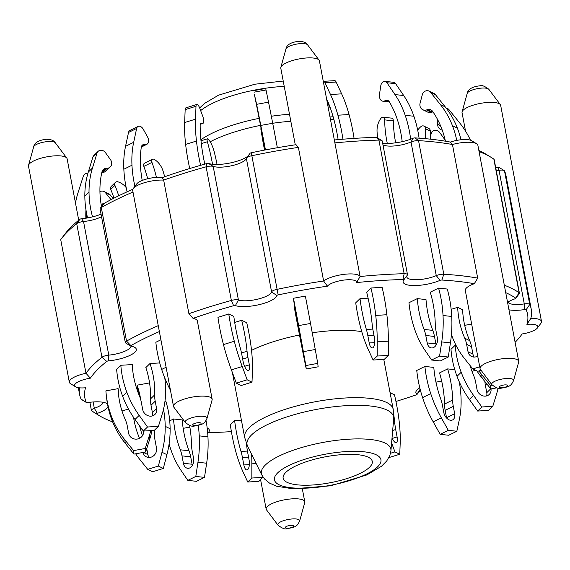<?xml version="1.0" encoding="UTF-8"?>
<svg xmlns="http://www.w3.org/2000/svg" width="570" height="570" viewBox="0 0 570 570"><rect width="100%" height="100%" fill="white"/><g stroke="black" fill="none" stroke-linecap="round" stroke-linejoin="round"><path stroke-width="0.85" d="M159.358 331.548A225.271 65.486 169.3 0 0 130.879 345.591A1.511 0.442 169.3 0 0 130.658 346.061A1.511 0.442 169.3 0 0 130.929 346.147A22.679 6.591 169.3 0 1 134.883 347.458A22.679 6.591 169.3 0 1 130.665 355.032A22.679 6.591 169.3 0 1 108.478 360.888A1.511 0.442 169.3 0 0 106.768 361.416A225.271 65.486 169.3 0 0 90.331 378.188L85.97 373.243A19.658 5.714 169.3 0 0 69.326 382.178A19.658 5.714 169.3 0 0 70.559 383.717L75.539 386.781A15.119 4.396 -10.7 0 1 90.331 378.188M107.474 403.98A22.679 6.591 169.3 0 0 106.896 403.56A22.679 6.591 169.3 0 0 87.68 402.577A1.511 0.442 169.3 0 1 86.398 402.513A1.511 0.442 169.3 0 1 86.312 402.42A225.271 65.486 169.3 0 1 85.543 387.778A15.119 4.396 -10.7 0 1 75.539 386.781M112.625 421.886A225.271 65.486 169.3 0 1 99.023 415.473A225.271 65.486 169.3 0 1 96.75 413.991A1.511 0.442 169.3 0 1 97.399 413.35A22.679 6.591 169.3 0 0 108.036 406.866M140.256 428.398A1.511 0.442 169.3 0 1 140.398 428.298A22.679 6.591 169.3 0 0 141.054 427.913M140.37 428.825A1.511 0.442 169.3 0 0 140.477 428.854A225.271 65.486 169.3 0 0 141.894 429.082M152.439 430.528A225.271 65.486 169.3 0 0 154.605 430.77M231.399 431.618A225.271 65.486 169.3 0 1 209.432 432.63A1.511 0.442 169.3 0 1 208.691 432.516A1.511 0.442 169.3 0 1 208.641 432.26A22.679 6.591 169.3 0 0 207.886 428.341A22.679 6.591 169.3 0 0 207.167 427.963M189.874 427.186A22.679 6.591 169.3 0 0 183.184 428.384M395.943 401.451A225.271 65.486 169.3 0 0 416.299 394.846A1.511 0.442 169.3 0 0 417.005 394.454A1.511 0.442 169.3 0 0 416.976 394.205L420.14 389.21M441.707 381.223A22.679 6.591 169.3 0 0 435.957 382.164M419.791 387.814A22.679 6.591 169.3 0 0 416.563 390.493A22.679 6.591 169.3 0 0 416.976 394.205M472.11 371.604A225.271 65.486 169.3 0 0 475.109 370.051M515.109 342.328A225.271 65.486 169.3 0 0 520.802 335.773A225.271 65.486 169.3 0 0 522.106 333.963A15.119 4.396 -10.7 0 0 537.396 327.985L540.909 323.311A19.658 5.714 169.3 0 0 541.5 321.437A19.658 5.714 169.3 0 0 530.827 318.402L526.894 324.366A15.119 4.396 -10.7 0 1 537.396 327.985M526.894 324.366A225.271 65.486 169.3 0 0 526.124 309.724A1.511 0.442 169.3 0 0 524.756 309.567L524.279 303.91L499.035 170.295A18.14 5.273 -10.7 0 1 496.263 170.644M505.718 292.645A225.271 65.486 169.3 0 1 515.686 298.153A1.511 0.442 169.3 0 1 515.722 298.409A1.511 0.442 169.3 0 1 515.038 298.801A22.679 6.591 169.3 0 0 507.542 302.278M508.96 309.795A22.679 6.591 169.3 0 0 524.756 309.567M474.311 283.696A225.271 65.486 169.3 0 0 441.871 280.041A1.511 0.442 169.3 0 0 439.983 280.383A22.679 6.591 169.3 0 1 413.649 285.549A22.679 6.591 169.3 0 1 403.795 279.891L407.308 275.21A18.14 5.273 169.3 0 0 406.78 276.927A18.14 5.273 169.3 0 0 417.618 279.699A18.14 5.273 169.3 0 0 436.264 275.609L411.02 141.994L413.129 138.239A1.511 0.442 -10.7 0 1 415.01 137.897A225.271 65.486 -10.7 0 1 450.364 142.087L452.445 144.502L477.689 278.117L474.311 283.696A19.658 5.714 169.3 0 0 465.305 290.479L480.075 368.662A19.658 5.714 169.3 0 0 480.425 369.417L491.917 384.722C496.192 388.028 499.242 389.189 501.059 388.206C509.601 386.645 510.77 386.261 513.542 380.639A11.115 3.228 169.3 0 0 506.488 378.494A11.115 3.228 169.3 0 0 495.558 380.952A11.115 3.228 169.3 0 0 491.917 384.722M403.795 279.891A1.511 0.442 169.3 0 0 403.004 279.514A225.271 65.486 169.3 0 0 356.592 282.578L360.09 276.507A19.658 5.714 169.3 0 0 344.059 274.341A19.658 5.714 169.3 0 0 323.632 281.003L327.38 286.183A15.119 4.396 -10.7 0 1 344.145 280.055A15.119 4.396 -10.7 0 1 356.592 282.578M327.38 286.183A225.271 65.486 169.3 0 0 278.153 294.904A1.511 0.442 169.3 0 0 276.856 295.538L271.598 291.94L246.354 158.325A18.14 5.273 -10.7 0 1 245.827 159.365A18.14 5.273 -10.7 0 1 231.042 165.877A18.14 5.273 -10.7 0 1 213.18 166.383L208.535 163.462A1.511 0.442 -10.7 0 0 206.768 163.569A225.271 65.486 -10.7 0 0 162.322 177.598L163.661 180.099A229.81 66.804 -10.7 0 1 206.112 166.825A6.049 1.76 -10.7 0 1 213.18 166.383L238.424 299.998A18.14 5.273 169.3 0 0 257.868 299.129A18.14 5.273 169.3 0 0 271.598 291.94A6.049 1.76 169.3 0 1 276.778 289.41A229.81 66.804 169.3 0 1 323.632 281.003L298.381 147.388L296.022 144.695A225.271 65.486 -10.7 0 0 251.292 152.76A1.511 0.442 -10.7 0 0 250.045 153.302L246.525 157.976A6.049 1.76 -10.7 0 1 251.534 155.788A229.81 66.804 -10.7 0 1 298.381 147.388M206.974 418.43A11.115 3.228 169.3 0 0 199.92 416.285A11.115 3.228 169.3 0 0 188.998 418.743A11.115 3.228 169.3 0 0 185.35 422.512C189.632 425.819 192.674 426.98 194.491 425.997C203.034 424.436 204.21 424.051 206.974 418.43L212.097 399.99A19.658 5.714 169.3 0 0 212.14 399.157L197.363 320.974A19.658 5.714 169.3 0 0 193.045 318.373A225.271 65.486 169.3 0 1 233.622 305.712A1.511 0.442 169.3 0 1 235.389 305.606A22.679 6.591 169.3 0 0 259.692 304.522A22.679 6.591 169.3 0 0 276.856 295.538M118.816 396.962A90.715 86.775 173.4 0 1 118.503 392.146L118.104 388.647L105.899 390.87A97.363 93.138 173.4 0 0 106.284 395.11A97.363 93.138 173.4 0 0 111.984 417.774L112.383 421.28A90.715 86.775 -6.6 0 0 125.258 443.31L133.978 454.105L133.572 450.606L124.851 439.805A90.715 86.775 173.4 0 1 111.984 417.774M149.832 384.864A97.363 93.138 -6.6 0 0 149.255 382.955L137.057 385.185L137.456 388.683A90.715 86.775 -6.6 0 1 139.971 397.283M120.826 365.27L116.643 369.339A97.363 85.308 45.8 0 0 122.664 396.357A90.715 79.479 45.8 0 0 135.005 419.456L143.319 431.07L147.495 427.008L139.187 415.387A90.715 79.479 -134.2 0 1 126.846 392.295A97.363 85.308 -134.2 0 1 120.826 365.27L132.254 364.586A90.715 79.479 45.8 0 0 139.379 395.765A30.238 26.491 45.8 0 1 141.267 402.042L142.671 409.467A7.56 6.626 -134.2 0 0 147.737 415.601A7.56 6.626 -134.2 0 0 154.912 414.468A7.56 6.626 -134.2 0 0 156.6 408.633L155.197 401.209L151.022 405.277A30.238 26.491 -134.2 0 1 150.523 398.915A90.715 79.479 45.8 0 0 145.835 367.586L150.01 363.517A90.715 79.479 -134.2 0 1 154.705 394.853A30.238 26.491 45.8 0 0 155.197 401.209M159.728 362.94L150.01 363.517M228.777 313.97L217.947 317.319A97.363 33.844 72.8 0 0 223.461 344.594A90.715 31.528 72.8 0 0 231.399 369.859L236.336 383.147L247.173 379.798L242.236 366.51A90.715 31.528 -107.2 0 1 234.298 341.245A97.363 33.844 -107.2 0 1 228.777 313.97L233.828 316.435A90.715 31.528 72.8 0 0 240.276 347.957A30.238 10.509 72.8 0 1 241.78 354.419L243.176 361.85A7.56 2.629 -107.2 0 0 248.492 370.571A7.56 2.629 -107.2 0 0 249.339 364.85L247.936 357.426L242.649 359.057M247.173 379.798L252.004 382.156L252.417 371.483A90.715 31.528 72.8 0 0 251.448 349.617A97.363 33.844 72.8 0 0 246.732 322.727L241.68 320.262L234.697 322.421M160.911 339.777L155.852 342.278A97.363 64.481 63.7 0 0 161.673 369.431A90.715 60.078 63.7 0 0 170.459 390.3M293.479 298.26L293.892 301.851A90.715 1.817 -100.4 0 1 299.841 333.493A30.238 0.606 -100.4 0 0 301.06 340.026L304.074 357.077L301.566 344.401A30.238 0.606 -100.4 0 0 300.397 338.302A90.715 1.817 79.6 0 1 294.533 307.43L294.947 311.02A97.363 1.952 -100.4 0 0 300.034 337.818A90.715 1.817 -100.4 0 0 304.202 358.908L306.247 368.982L305.848 365.548L317.746 363.375L315.26 349.495A90.715 1.817 -100.4 0 0 310.522 323.447A97.363 1.952 -100.4 0 0 305.37 296.087L293.479 298.26A97.363 1.952 79.6 0 1 298.63 325.62A90.715 1.817 79.6 0 1 303.368 351.669L305.848 365.548M294.947 307.351L294.533 307.43M370.949 288.007L366.667 292.175A90.715 34.884 -93.4 0 1 372.117 323.874A30.238 11.628 -93.4 0 0 373.051 330.443L374.447 337.868A7.56 2.907 86.6 0 1 372.288 347.957A7.56 2.907 86.6 0 1 369.225 342.955L367.821 335.531A30.238 11.628 -93.4 0 0 366.368 329.467A90.715 34.884 86.6 0 1 360.005 298.652L355.723 302.82A97.363 37.449 -93.4 0 0 361.173 329.574A90.715 34.884 -93.4 0 0 368.583 350.258L373.115 360.033L377.219 356.043L388.362 355.374L388.37 341.188A90.715 34.884 -93.4 0 0 386.873 314.747A97.363 37.449 -93.4 0 0 382.099 287.337L370.949 288.007A97.363 37.449 86.6 0 1 375.73 315.41A90.715 34.884 86.6 0 1 377.226 341.858L377.219 356.043M368.092 298.167L360.005 298.652M477.696 356.072A7.56 6.74 116 0 1 471.483 356.457A7.56 6.74 116 0 1 468.027 351.754L466.623 344.33A30.238 26.954 -64 0 0 464.75 338.217L469.673 340.625A90.715 80.869 -64 0 1 462.591 309.731L457.66 307.33L451.155 309.339M438.572 288.107L430.236 292.225A90.715 62.643 -83.8 0 1 435.252 323.917A30.238 20.883 -83.8 0 0 435.943 330.486L437.347 337.91A7.56 5.223 96.2 0 1 431.454 347.935A7.56 5.223 96.2 0 1 427.186 342.926L425.783 335.502A30.238 20.883 -83.8 0 0 424.08 329.439A90.715 62.643 96.2 0 1 417.29 298.616L408.954 302.734A97.363 67.239 -83.8 0 0 414.732 329.488A90.715 62.643 -83.8 0 0 424.935 350.215L431.604 360.019L439.584 356.079L448.284 357.019L450.428 342.862A90.715 62.643 -83.8 0 0 451.725 316.45A97.363 67.239 -83.8 0 0 447.265 289.047L438.572 288.107A97.363 67.239 96.2 0 1 443.025 315.516A90.715 62.643 96.2 0 1 441.729 341.922L439.584 356.079M424.08 329.439L432.78 330.372A90.715 62.643 -83.8 0 1 425.99 299.556L417.29 298.616M454.782 369.674L447.664 368.904L439.541 372.915A90.715 60.078 -116.3 0 1 444.5 404.073L452.623 400.062A90.715 60.078 63.7 0 0 447.664 368.904M452.623 400.062A30.238 20.028 63.7 0 0 453.278 406.317L454.675 413.742A7.56 5.009 -116.3 0 1 452.587 419.933A7.56 5.009 -116.3 0 1 443.809 412.566L442.405 405.142A30.238 20.028 63.7 0 0 440.667 398.765A90.715 60.078 -116.3 0 1 433.813 367.408L424.892 366.446L416.763 370.457A97.363 64.481 -116.3 0 0 422.584 397.611L430.713 393.599A90.715 60.078 63.7 0 0 441.322 417.831L448.305 430.322L456.841 431.241L448.718 435.252L440.175 434.333L433.193 421.843A90.715 60.078 -116.3 0 1 422.584 397.611M391.604 442.926L394.932 451.896L399.77 454.254L400.176 443.574A90.715 31.528 -107.2 0 0 399.207 421.707A97.363 33.844 -107.2 0 0 394.49 394.825L390.065 392.666M455.936 345.199L455.174 345.242L450.991 349.31A97.363 85.308 -134.2 0 0 457.012 376.335L461.194 372.267A90.715 79.479 45.8 0 0 473.535 395.359L481.842 406.98L492.786 406.325L488.604 410.393L477.667 411.048L469.352 399.428A90.715 79.479 -134.2 0 1 457.012 376.335M241.409 420.232L234.626 420.639L230.337 424.807A97.363 37.449 86.6 0 0 235.795 451.561A90.715 34.884 86.6 0 0 243.205 472.245L247.736 482.021L251.84 478.03L251.847 463.845A90.715 34.884 -93.4 0 0 251.655 454.433M128.457 409.018L122.001 411.013M170.124 428.733A90.715 80.869 116 0 1 166.91 454.668L163.298 468.469L152.66 471.753L147.73 469.352L158.367 466.06L161.987 452.267A90.715 80.869 -64 0 0 165.2 426.332L170.124 428.733A97.363 86.797 116 0 0 165.891 401.387L165.015 400.959M189.582 425.476A90.715 62.643 96.2 0 1 191.47 444.286A30.238 20.883 -83.8 0 0 192.154 450.849L193.558 458.273A7.56 5.223 96.2 0 1 187.665 468.298A7.56 5.223 96.2 0 1 183.397 463.289L182.001 455.865A30.238 20.883 -83.8 0 0 180.298 449.801L188.991 450.742A90.715 62.643 96.2 0 1 182.201 419.919L173.501 418.978L169.718 420.852M471.654 324.066L464.693 325.342M361.758 331.64A75.596 21.974 169.3 0 0 312.239 332.78M299.492 334.996A75.596 21.974 169.3 0 0 251.534 350.365M456.748 140.405A97.363 86.797 -64 0 0 452.452 125.713A90.715 80.869 -64 0 0 440.325 104.51L430.485 92.233A5.137 4.581 -64 0 0 429.068 91.086A5.137 4.581 -64 0 0 422.299 94.763L420.097 103.149A6.049 5.394 -64 0 0 422.755 109.704A6.049 5.394 -64 0 0 426.481 109.953L427.543 109.625A5.444 4.852 116 0 1 430.892 109.853A5.444 4.852 116 0 1 432.587 111.314A90.715 80.869 116 0 1 445.412 141.203M425.534 138.688A90.715 80.869 116 0 1 425.377 128.678A3.021 2.693 -64 0 0 421.123 126.49A15.119 13.481 -64 0 0 417.696 130.167M423.938 126.112L428.868 128.514A3.021 2.693 116 0 1 430.3 131.086A90.715 80.869 -64 0 0 430.35 139.166M410.649 139.222A97.363 67.239 -83.8 0 0 405.199 115.311A90.715 62.643 -83.8 0 0 394.996 94.584L386.93 82.736A5.137 3.548 -83.8 0 0 384.836 81.353A5.137 3.548 -83.8 0 0 380.789 85.771L379.485 94.378A6.049 4.175 -83.8 0 0 382.94 101.211A6.049 4.175 -83.8 0 0 384.665 100.883L385.455 100.491A5.444 3.762 96.2 0 1 387.009 100.199A5.444 3.762 96.2 0 1 389.388 101.909A90.715 62.643 96.2 0 1 402.192 141.659M387.301 143.405A90.715 62.643 96.2 0 1 384.657 119.885A3.021 2.088 -83.8 0 0 382.876 117.192A3.021 2.088 -83.8 0 0 381.309 117.919A15.119 10.438 -83.8 0 0 377.084 132.097A97.363 67.239 96.2 0 0 377.646 137.954M382.876 117.192L391.576 118.125A3.021 2.088 96.2 0 1 393.35 120.819A90.715 62.643 -83.8 0 0 395.68 142.821M326.874 100.327A5.444 2.095 86.6 0 1 327.985 101.888A90.715 34.884 86.6 0 1 338.138 139.629M265.449 149.91A97.363 1.952 -100.4 0 0 260.796 125.421A90.715 1.817 -100.4 0 0 256.628 104.331L254.469 94.798L257.74 111.25A90.715 1.817 79.6 0 1 265.207 149.96M264.779 150.038A90.715 1.817 79.6 0 1 260.811 128.763L262.72 140.405A97.363 1.952 79.6 0 0 264.53 150.088M204.787 164.117A90.715 31.528 -107.2 0 1 200.163 125.236A5.444 1.895 -107.2 0 1 200.975 123.077A5.444 1.895 -107.2 0 1 201.616 123.156L202.094 123.391A6.049 2.102 72.8 0 0 202.806 123.483A6.049 2.102 72.8 0 0 202.72 116.173L199.714 108.093A5.137 1.788 72.8 0 0 196.757 104.488A5.137 1.788 72.8 0 0 195.994 106.276L195.503 119.18A90.715 31.528 72.8 0 0 196.465 141.047A97.363 33.844 72.8 0 0 200.59 165.307M217.056 164.459A97.363 33.844 -107.2 0 0 214.313 152.162A15.119 5.258 72.8 0 0 208.399 139.237A3.021 1.054 72.8 0 0 207.551 138.767A3.021 1.054 72.8 0 0 207.373 141.738A90.715 31.528 -107.2 0 1 212.539 164.267M142.229 180.462A90.715 60.078 -116.3 0 1 141.303 147.217A5.444 3.605 -116.3 0 1 142.863 144.78A5.444 3.605 -116.3 0 1 144.31 144.538L145.158 144.63A6.049 4.004 63.7 0 0 146.761 144.367A6.049 4.004 63.7 0 0 147.459 136.757L143.213 129.162A5.137 3.406 63.7 0 0 138.068 126.412A5.137 3.406 63.7 0 0 136.636 128.457L133.672 142.315A90.715 60.078 63.7 0 0 131.969 165.222A97.363 64.481 63.7 0 0 134.912 186.347M147.673 178.752A90.715 60.078 63.7 0 0 143.84 166.397A3.021 2.002 -116.3 0 1 144.488 163.248L152.61 159.237A3.021 2.002 63.7 0 0 151.962 162.386A90.715 60.078 -116.3 0 1 156.444 177.398M101.524 206.618A90.715 79.479 -134.2 0 1 102.009 171.691A5.444 4.767 -134.2 0 1 103.199 169.568A5.444 4.767 -134.2 0 1 106.027 168.35L107.11 168.285A6.049 5.301 45.8 0 0 110.252 166.932A6.049 5.301 45.8 0 0 110.502 159.7L105.443 152.632A5.137 4.503 45.8 0 0 98.069 151.413A5.137 4.503 45.8 0 0 97.021 153.138L92.454 168.05A90.715 79.479 45.8 0 0 89.02 192.09A97.363 85.308 45.8 0 0 92.547 216.871M113.979 198.132A90.715 79.479 45.8 0 0 110.73 189.454A3.021 2.651 -134.2 0 1 111.207 186.461L115.389 182.393A3.021 2.651 45.8 0 0 114.912 185.385A90.715 79.479 -134.2 0 1 118.688 195.788M85.863 218.21A90.715 86.775 173.4 0 1 85.963 209.853M86.426 212.539A90.715 86.775 -6.6 0 0 86.213 218.153M478.935 370.963A90.715 86.775 -6.6 0 0 481.728 374.618L490.449 385.42L492.216 385.099M496.712 387.849L490.856 388.925L482.135 378.124A90.715 86.775 173.4 0 1 476.926 370.942M442.263 130.167A6.049 5.785 173.4 0 1 437.689 125.222L437.283 121.716A6.049 5.785 -6.6 0 0 440.774 126.312M464.75 338.217A90.715 80.869 116 0 1 457.66 307.33M451.419 334.497A97.363 86.797 -64 0 0 452.544 337.568A90.715 80.869 -64 0 0 464.664 358.765L472.808 368.933L479.726 366.795M481.08 370.301L477.731 371.334L472.808 368.933M469.673 340.625A30.238 26.954 116 0 1 471.547 346.731L472.95 354.155A7.56 6.74 -64 0 0 474.233 357.069M432.993 111.898A5.444 4.852 -64 0 0 432.466 112.026L431.412 112.354A6.049 5.394 116 0 1 427.685 112.105L422.755 109.704M429.068 91.086L433.991 93.494A5.137 4.581 116 0 1 435.416 94.634L445.255 106.918A90.715 80.869 116 0 1 457.375 128.115A97.363 86.797 116 0 1 460.995 139.771M448.284 357.019L440.304 360.953L431.604 360.019M432.78 330.372A30.238 20.883 96.2 0 1 434.482 336.442L435.886 343.867A7.56 5.223 -83.8 0 0 436.171 344.993M384.836 81.353L393.528 82.294A5.137 3.548 96.2 0 1 395.63 83.676L403.695 95.525A90.715 62.643 96.2 0 1 413.898 116.252A97.363 67.239 96.2 0 1 419.085 138.168M490.998 388.897A7.56 6.626 -134.2 0 1 489.252 394.44A7.56 6.626 -134.2 0 1 482.085 395.573A7.56 6.626 -134.2 0 1 477.019 389.438L475.615 382.014A30.238 26.491 45.8 0 0 473.727 375.744A90.715 79.479 -134.2 0 1 470.136 365.598M455.174 345.242A97.363 85.308 45.8 0 0 461.194 372.267M498.116 388.12A90.715 79.479 -134.2 0 1 496.57 393.984L492.786 406.325M486.63 395.922A7.56 6.626 45.8 0 0 486.773 392.673L485.369 385.249A30.238 26.491 -134.2 0 1 484.906 381.558M388.362 355.374L384.266 359.371L373.115 360.033M342.955 139.208A97.363 37.449 -93.4 0 0 337.903 115.211A90.715 34.884 -93.4 0 0 330.493 94.52L325.014 82.714A5.137 1.974 -93.4 0 0 323.546 81.332L334.69 80.662A5.137 1.974 86.6 0 1 336.158 82.044L341.637 93.85A90.715 34.884 86.6 0 1 349.047 114.541A97.363 37.449 86.6 0 1 354.077 138.389M317.746 363.375L318.138 366.809L306.247 368.982M253.807 90.63L265.706 88.457L268.527 102.158A90.715 1.817 79.6 0 1 272.695 123.248A97.363 1.952 79.6 0 1 277.348 147.73M252.004 382.156L241.167 385.505L236.336 383.147M241.68 320.262A90.715 31.528 -107.2 0 1 247.045 351.262A30.238 10.509 72.8 0 0 247.936 357.426M152.61 159.237A3.021 2.002 63.7 0 1 154.249 159.393A15.119 10.011 63.7 0 1 163.098 171.178A97.363 64.481 -116.3 0 1 164.666 176.764M152.283 415.95A7.56 6.626 45.8 0 0 152.425 412.701L151.022 405.277M147.495 427.008L158.439 426.353L154.256 430.414L143.319 431.07M158.439 426.353L162.222 414.012A90.715 79.479 45.8 0 0 165.656 389.966A97.363 85.308 45.8 0 0 164.78 377.988M126.198 187.637A15.119 13.245 45.8 0 0 118.018 181.851A3.021 2.651 45.8 0 0 115.389 182.393M106.284 395.11L106.69 398.615A97.363 93.138 -6.6 0 0 112.383 421.28M143.612 432.423L143.355 431.07M152.026 430.549A90.715 86.775 173.4 0 1 149.846 438.815L145.656 451.974L133.978 454.105M104.538 203.155A3.021 2.893 -6.6 0 0 101.631 206.483L101.617 206.397M133.572 450.606L145.25 448.476L149.44 435.316A90.715 86.775 -6.6 0 0 150.786 430.628M137.057 385.185A90.715 86.775 173.4 0 1 140.719 399.67M143.59 431.055A7.56 7.232 173.4 0 1 137.163 439.064A7.56 7.232 173.4 0 1 128.642 433.271L127.245 425.847A30.238 28.928 -6.6 0 0 125.307 419.663A90.715 86.775 -6.6 0 1 118.596 395.217A90.715 86.775 -6.6 0 1 118.104 388.647M87.994 173.045A5.137 4.916 -6.6 0 0 83.184 176.572L78.118 192.468A90.715 86.775 -6.6 0 0 75.482 203.062M142.486 435.687A90.715 80.869 116 0 1 139.664 425.961M146.739 448.569L147.872 454.575A7.56 6.74 -64 0 0 149.155 457.489M165.2 426.332A97.363 86.797 -64 0 0 163.512 409.26M147.73 469.352L139.586 459.185A90.715 80.869 116 0 1 135.646 453.805M154.598 430.086A90.715 80.869 116 0 1 154.57 434.034A30.238 26.954 -64 0 0 155.09 440.56L156.493 447.984A7.56 6.74 116 0 1 153.8 455.63A7.56 6.74 116 0 1 146.404 456.869A7.56 6.74 116 0 1 143.006 452.459M133.558 417.375A90.715 80.869 -64 0 0 139.536 438.316M110.929 199.707A6.049 5.394 -64 0 0 110.366 198.83L111.528 199.4M105.414 192.653A5.137 4.581 -64 0 0 103.989 191.506L108.913 193.914A5.137 4.581 116 0 1 110.338 195.054L105.414 192.653L110.366 198.83M103.989 191.506A5.137 4.581 -64 0 0 99.935 191.67M206.048 420.539A97.363 67.239 96.2 0 1 207.943 436.82A90.715 62.643 96.2 0 1 206.639 463.225L204.495 477.382L196.522 481.322L187.822 480.382L181.146 470.578A90.715 62.643 96.2 0 1 170.943 449.851A97.363 67.239 96.2 0 1 169.098 443.937M188.991 450.742A30.238 20.883 96.2 0 1 190.694 456.805L192.097 464.229A7.56 5.223 -83.8 0 0 192.382 465.355M187.822 480.382L195.802 476.442L197.947 462.284A90.715 62.643 -83.8 0 0 199.243 435.879A97.363 67.239 -83.8 0 0 198.267 425.42M173.501 418.978A90.715 62.643 -83.8 0 0 180.298 449.801M262.984 477.012L258.88 481.351L247.736 482.021M246.532 443.838A90.715 34.884 86.6 0 1 246.732 445.861A30.238 11.628 -93.4 0 0 247.665 452.43L249.069 459.855A7.56 2.907 86.6 0 1 246.91 469.944A7.56 2.907 86.6 0 1 243.846 464.942L242.442 457.518A30.238 11.628 -93.4 0 0 240.989 451.454L247.423 451.07M234.626 420.639A90.715 34.884 -93.4 0 0 240.989 451.454M393.243 423.838L394.81 423.353A90.715 31.528 72.8 0 0 393.806 414.867M394.81 423.353A30.238 10.509 72.8 0 0 395.694 429.524L397.098 436.948A7.56 2.629 -107.2 0 1 396.25 442.669A7.56 2.629 -107.2 0 1 392.046 437.753M399.77 454.254L388.897 457.582M459.306 381.921A97.363 64.481 -116.3 0 1 461.002 396.87A90.715 60.078 -116.3 0 1 459.299 419.776L456.841 431.241M424.892 366.446A97.363 64.481 63.7 0 0 430.713 393.599M446.602 418.045A7.56 5.009 63.7 0 0 446.552 417.753L445.149 410.329A30.238 20.028 -116.3 0 1 444.5 404.073M470.45 140.17A90.715 86.775 -6.6 0 0 459.584 122.792L449.053 109.739A5.137 4.916 -6.6 0 0 446.075 107.958M437.511 119.394A6.049 5.785 -6.6 0 0 437.283 121.716M490.449 385.42L490.856 388.925M445.177 140.135L439.791 132.611A5.137 4.503 45.8 0 0 432.416 131.392A5.137 4.503 45.8 0 0 431.369 133.109L430.236 134.214M430.257 136.736L431.369 133.109M481.842 406.98L477.667 411.048M189.724 168.52A97.363 33.844 -107.2 0 1 185.628 144.388A90.715 31.528 -107.2 0 1 184.666 122.522L185.157 109.625A5.137 1.788 -107.2 0 1 185.92 107.837L196.757 104.488M127.117 191.812A97.363 64.481 -116.3 0 1 123.84 169.233A90.715 60.078 -116.3 0 1 125.542 146.326L128.514 132.468A5.137 3.406 -116.3 0 1 129.939 130.423L138.068 126.412M87.581 217.925A97.363 85.308 -134.2 0 1 84.837 196.158A90.715 79.479 -134.2 0 1 88.272 172.119L92.846 157.206A5.137 4.503 -134.2 0 1 93.886 155.482L98.069 151.413M110.252 166.932L106.077 171A6.049 5.301 -134.2 0 1 102.935 172.354L101.845 172.418L106.027 168.35M145.656 451.974L145.25 448.476M113.145 198.56L110.338 195.054M163.298 468.469L158.367 466.06M204.495 477.382L195.802 476.442M262.984 477.361L251.84 478.03M394.932 451.896L390.514 453.257M448.305 430.322L440.175 434.333M108.478 360.888L108.785 355.131A6.049 1.76 169.3 0 0 101.952 357.262A229.81 66.804 169.3 0 0 85.97 373.243L60.719 239.628A229.81 66.804 -10.7 0 1 61.261 238.901L64.773 234.227A225.271 65.486 -10.7 0 1 79.914 219.272A1.511 0.442 -10.7 0 1 81.624 218.738A22.679 6.591 -10.7 0 0 101.047 214.149M61.261 238.901A229.81 66.804 -10.7 0 1 76.701 223.647A6.049 1.76 -10.7 0 1 83.534 221.516L81.624 218.738M450.364 142.087A15.119 4.396 -10.7 0 1 471.668 140.704L476.641 143.768A19.658 5.714 -10.7 0 1 477.881 145.3L518.707 361.366A19.658 5.714 169.3 0 0 506.181 358.402A19.658 5.714 169.3 0 0 480.075 368.662M382.976 144.901A18.14 5.273 -10.7 0 0 411.02 141.994A6.049 1.76 -10.7 0 1 418.544 140.633A229.81 66.804 -10.7 0 1 452.445 144.502A19.658 5.714 -10.7 0 1 465.355 142.343A19.658 5.714 -10.7 0 1 476.641 143.768M478.864 150.501A225.271 65.486 -10.7 0 1 486.559 154.527L491.532 157.598A229.81 66.804 -10.7 0 1 493.848 159.108A6.049 1.76 -10.7 0 1 494.169 159.543L519.413 293.158A6.049 1.76 169.3 0 0 519.099 292.724A229.81 66.804 169.3 0 0 504.315 285.2M479.064 151.584A229.81 66.804 -10.7 0 1 491.532 157.598M212.14 399.157A19.658 5.714 169.3 0 0 199.614 396.2A19.658 5.714 169.3 0 0 173.515 406.453L132.689 190.394A19.658 5.714 -10.7 0 1 133.28 188.513L136.793 183.839A15.119 4.396 -10.7 0 1 147.715 178.738A15.119 4.396 -10.7 0 1 162.322 177.598M247.936 156.109A22.679 6.591 -10.7 0 1 228.791 163.248A22.679 6.591 -10.7 0 1 208.535 163.462M334.362 139.978A225.271 65.486 -10.7 0 1 376.143 137.37A1.511 0.442 -10.7 0 1 376.884 137.484L381.864 140.548A6.049 1.76 -10.7 0 1 382.242 141.025L407.486 274.64A6.049 1.76 169.3 0 0 404.144 273.707A229.81 66.804 169.3 0 0 360.09 276.507L319.421 60.905A19.658 5.714 -10.7 0 0 319.079 60.142A19.658 5.714 -10.7 0 0 301.673 58.496A19.658 5.714 -10.7 0 0 282 65.636A19.658 5.714 -10.7 0 0 280.839 67.367A19.658 5.714 -10.7 0 0 280.796 68.201L295.274 144.809M413.129 138.239A22.679 6.591 -10.7 0 1 382.641 143.12M497.902 167.423A1.511 0.442 -10.7 0 1 499.178 167.487L504.158 170.558A6.049 1.76 -10.7 0 0 499.035 170.295L497.902 167.423A22.679 6.591 -10.7 0 1 495.715 167.722M158.246 325.648A229.81 66.804 169.3 0 0 126.54 341.117A6.049 1.76 169.3 0 0 125.307 342.52L100.056 208.905A6.049 1.76 -10.7 0 1 100.242 208.328L103.754 203.654A1.511 0.442 -10.7 0 1 104.018 203.447A225.271 65.486 -10.7 0 1 132.839 189.261M79.472 387.828A229.81 66.804 169.3 0 0 79.6 394.476A229.81 66.804 169.3 0 0 81.082 399.093A6.049 1.76 169.3 0 0 81.417 399.442L86.398 402.513M69.326 382.178L28.5 166.119A19.658 5.714 -10.7 0 1 28.543 165.286A19.658 5.714 -10.7 0 1 29.704 163.554A19.658 5.714 -10.7 0 1 49.376 156.415A19.658 5.714 -10.7 0 1 66.783 158.061A19.658 5.714 -10.7 0 1 67.125 158.823L78.724 220.219M465.54 131.15L462.049 112.675A19.658 5.714 -10.7 0 1 462.092 111.841A19.658 5.714 -10.7 0 1 480.303 103.412A19.658 5.714 -10.7 0 1 500.332 104.616A19.658 5.714 -10.7 0 1 500.674 105.379L541.5 321.437M299.62 521.073L304.736 502.633A19.658 5.714 169.3 0 0 304.779 501.8A19.658 5.714 169.3 0 0 292.26 498.843A19.658 5.714 169.3 0 0 266.154 509.096A19.658 5.714 169.3 0 0 266.504 509.858L277.996 525.162C282.271 528.461 285.321 529.623 287.13 528.639C295.68 527.079 296.849 526.694 299.62 521.073A11.115 3.228 169.3 0 0 292.56 518.928A11.115 3.228 169.3 0 0 281.637 521.386A11.115 3.228 169.3 0 0 277.996 525.162M513.542 380.639L518.657 362.192A19.658 5.714 169.3 0 0 518.707 361.366M97.399 413.35L94.321 408.32A18.14 5.273 169.3 0 0 103.085 402.278M419.648 387.906A18.14 5.273 169.3 0 0 419.919 388.341M507.877 302.064A18.14 5.273 169.3 0 0 524.279 303.91A6.049 1.76 169.3 0 1 529.744 304.522A229.81 66.804 169.3 0 1 531.226 309.139A229.81 66.804 169.3 0 1 530.827 318.402M101.531 216.707A18.14 5.273 -10.7 0 1 83.534 221.516L108.785 355.131A18.14 5.273 169.3 0 0 131.072 346.175M93.124 401.964L94.321 408.32A6.049 1.76 169.3 0 0 91.407 410.457A6.049 1.76 169.3 0 0 91.727 410.892A229.81 66.804 169.3 0 0 94.043 412.402L99.023 415.473M100.242 208.328A6.049 1.76 -10.7 0 1 101.289 207.501A229.81 66.804 -10.7 0 1 132.995 192.026M125.307 342.52A6.049 1.76 169.3 0 0 125.685 342.998L130.658 346.061M235.389 305.606L238.424 299.998A6.049 1.76 169.3 0 0 231.356 300.44A229.81 66.804 169.3 0 0 188.905 313.714L193.045 318.373M334.846 142.892A229.81 66.804 -10.7 0 1 378.9 140.092A6.049 1.76 -10.7 0 1 381.864 140.548M407.308 275.21A6.049 1.76 169.3 0 0 407.486 274.64M477.689 278.117A229.81 66.804 169.3 0 0 443.795 274.248A6.049 1.76 169.3 0 0 436.264 275.609L439.983 280.383M515.722 298.409L519.234 293.735A6.049 1.76 169.3 0 0 519.413 293.158M504.158 170.558A6.049 1.76 -10.7 0 1 504.5 170.907A229.81 66.804 -10.7 0 1 505.975 175.524L531.226 309.139M312.032 485.034A45.358 13.188 -10.7 0 1 283.14 478.209A45.358 13.188 -10.7 0 1 325.256 456.834A45.358 13.188 -10.7 0 1 372.274 461.365A45.358 13.188 -10.7 0 1 312.032 485.034M133.28 188.513A19.658 5.714 -10.7 0 1 158.795 180.134A19.658 5.714 -10.7 0 1 163.661 180.099L188.905 313.714M173.515 406.453A19.658 5.714 169.3 0 0 173.857 407.215L185.35 422.512M430.3 131.086L425.377 128.678M393.35 120.819L384.657 119.885M333.885 119.493L330.529 119.693M261.167 128.699L260.811 128.763M207.373 141.738L201.317 143.604M151.962 162.386L143.84 166.397M114.912 185.385L110.73 189.454M451.725 316.45L443.025 315.516M386.873 314.747L375.73 315.41M310.522 323.447L298.63 325.62M234.298 341.245L223.461 344.594M166.105 367.244L161.673 369.431M126.846 392.295L122.664 396.357M199.243 435.879L207.943 436.82M481.728 374.618L482.135 378.124M440.325 104.51L445.255 106.918M457.375 128.115L452.452 125.713M432.466 112.026L427.543 109.625M435.416 94.634L430.485 92.233M426.481 109.953L431.412 112.354M471.547 346.731L466.623 344.33M468.027 351.754L472.95 354.155M394.996 94.584L403.695 95.525M413.898 116.252L405.199 115.311M388.462 100.819L385.455 100.491M395.63 83.676L386.93 82.736M384.665 100.883L389.004 101.353M434.482 336.442L425.783 335.502M427.186 342.926L435.886 343.867M441.729 341.922L450.428 342.862M473.535 395.359L469.352 399.428M486.78 383.874L485.369 385.249M490.756 388.797L486.773 392.673M330.493 94.52L341.637 93.85M349.047 114.541L337.903 115.211M336.158 82.044L325.014 82.714M326.959 100.79L327.358 100.769M373.941 335.16L367.821 335.531M369.225 342.955L374.732 342.62M377.226 341.858L388.37 341.188M366.368 329.467L372.801 329.082M256.628 104.331L268.527 102.158M290.828 121.289A75.596 21.974 -10.7 0 0 272.702 123.277L260.796 125.421M266.055 89.982L254.163 92.155M303.368 351.669L315.26 349.495M184.666 122.522L195.503 119.18M196.465 141.047L185.628 144.388M201.616 123.156L200.49 123.505M195.994 106.276L185.157 109.625M200.312 123.939L202.094 123.391M244.566 366.325L249.339 364.85M231.399 369.859L242.236 366.51M241.488 352.98L247.045 351.262M125.542 146.326L133.672 142.315M131.969 165.222L123.84 169.233M144.31 144.538L141.802 145.778M136.636 128.457L128.514 132.468M141.488 146.44L145.158 144.63M88.272 172.119L92.454 168.05M89.02 192.09L84.837 196.158M97.021 153.138L92.846 157.206M102.935 172.354L107.11 168.285M152.425 412.701L156.6 408.633M135.005 419.456L139.187 415.387M150.523 398.915L154.705 394.853M143.626 431.54L143.576 431.055M149.846 438.815L149.44 435.316M125.258 443.31L124.851 439.805M166.91 454.668L161.987 452.267M147.872 454.575L143.391 452.388M206.639 463.225L197.947 462.284M190.694 456.805L182.001 455.865M192.097 464.229L183.397 463.289M256.179 463.581L251.847 463.845M248.556 457.147L242.442 457.518M249.354 464.607L243.846 464.942M395.694 429.524L392.673 430.457M397.098 436.948L392.324 438.423M441.322 417.831L433.193 421.843M453.278 406.317L445.149 410.329M454.675 413.742L446.552 417.753M106.768 361.416L101.952 357.262L76.701 223.647L79.914 219.272M278.153 294.904L251.292 152.76M86.312 402.42L81.082 399.093M515.686 298.153L519.099 292.724L493.848 159.108M104.018 203.447L101.289 207.501L126.54 341.117L130.879 345.591M206.768 163.569L206.112 166.825L231.356 300.44L233.622 305.712M376.143 137.37L378.9 140.092L404.144 273.707L403.004 279.514M415.01 137.897L418.544 140.633L443.795 274.248L441.871 280.041M504.5 170.907L529.744 304.522L526.124 309.724M462.092 111.841L467.215 93.402A11.115 3.228 -10.7 0 1 481.949 88.072A11.115 3.228 -10.7 0 1 488.832 89.312L500.332 104.616M280.839 67.367L285.962 48.927A11.115 3.228 -10.7 0 1 286.617 47.944A11.115 3.228 -10.7 0 1 300.696 43.598A11.115 3.228 -10.7 0 1 307.579 44.838L319.079 60.142M33.651 146.896A11.115 3.228 -10.7 0 1 34.321 145.863A11.115 3.228 -10.7 0 1 48.4 141.517A11.115 3.228 -10.7 0 1 55.262 142.728M288.028 528.205A4.261 1.24 -10.7 0 1 286.831 526.26A4.261 1.24 -10.7 0 1 293.636 525.853A4.261 1.24 -10.7 0 1 288.028 528.205M210.18 141.773A75.596 21.974 -10.7 0 1 260.519 125.379M289.503 114.278A74.57 21.681 169.3 0 0 271.334 116.252M259.151 118.353A74.57 21.681 169.3 0 0 200.904 139.764M200.647 110.601A65.892 19.152 -10.7 0 1 284.231 86.391M346.439 451.568A54.207 15.761 -10.7 0 1 361.594 476.306A54.207 15.761 -10.7 0 1 275.082 481.493A54.207 15.761 -10.7 0 1 346.439 451.568M348.876 439.192A65.892 19.152 169.3 0 0 261.865 475.067L264.48 478.957L269.482 483.082L276.621 486.224L292.952 488.825L330.657 485.797L366.774 474.938L381.416 466.324L386.752 460.938L389.916 455.252L390.934 450.678A65.892 19.152 169.3 0 0 348.876 439.192M261.865 475.067L247.615 446.267A74.57 21.681 -10.7 0 1 316.3 409.445A74.57 21.681 -10.7 0 1 393.692 418.672L393.222 409.381A75.596 21.974 169.3 0 0 314.861 401.829A75.596 21.974 169.3 0 0 244.665 437.454L232.403 372.559M208.641 432.26L207.544 431.433M96.75 413.991L91.727 410.892M501.949 387.771A4.261 1.24 -10.7 0 1 500.752 385.819A4.261 1.24 -10.7 0 1 507.557 385.413A4.261 1.24 -10.7 0 1 501.949 387.771M195.382 425.562A4.261 1.24 -10.7 0 1 194.185 423.617A4.261 1.24 -10.7 0 1 200.996 423.204A4.261 1.24 -10.7 0 1 195.382 425.562M389.388 101.909L382.94 101.211M430.243 133.501L432.416 131.392M327.565 101.061L327.016 101.097M330.016 116.95L333.129 116.764M260.241 125.977L260.625 125.906M202.806 123.483L200.241 124.274M201.003 140.79L207.551 138.767M146.761 144.367L141.332 147.053M304.779 501.8L302.349 488.939M266.154 509.096L260.597 479.684M91.407 410.457L89.868 402.278M488.832 89.312C484.557 86.013 481.515 84.852 479.698 85.828C472.152 86.74 467.991 89.262 467.215 93.402M285.962 48.927C286.738 44.788 290.899 42.266 298.445 41.361C303.041 41.318 306.09 42.479 307.579 44.838M28.543 165.286L33.666 146.846C34.442 142.707 38.603 140.184 46.149 139.279C50.744 139.237 53.794 140.398 55.283 142.764L66.783 158.061M327.173 101.923L330.7 109.055M199.678 107.994L204.316 103.548L218.566 95.169L254.783 84.225L283.226 81.061M390.934 450.678L393.692 418.672M208.691 432.516L207.58 431.832M417.005 394.454L420.347 390.001M520.802 335.773L522.177 333.949M383.781 359.399L393.222 409.381M247.615 446.267L244.665 437.454M78.318 387.678L79.6 394.476"/></g></svg>
